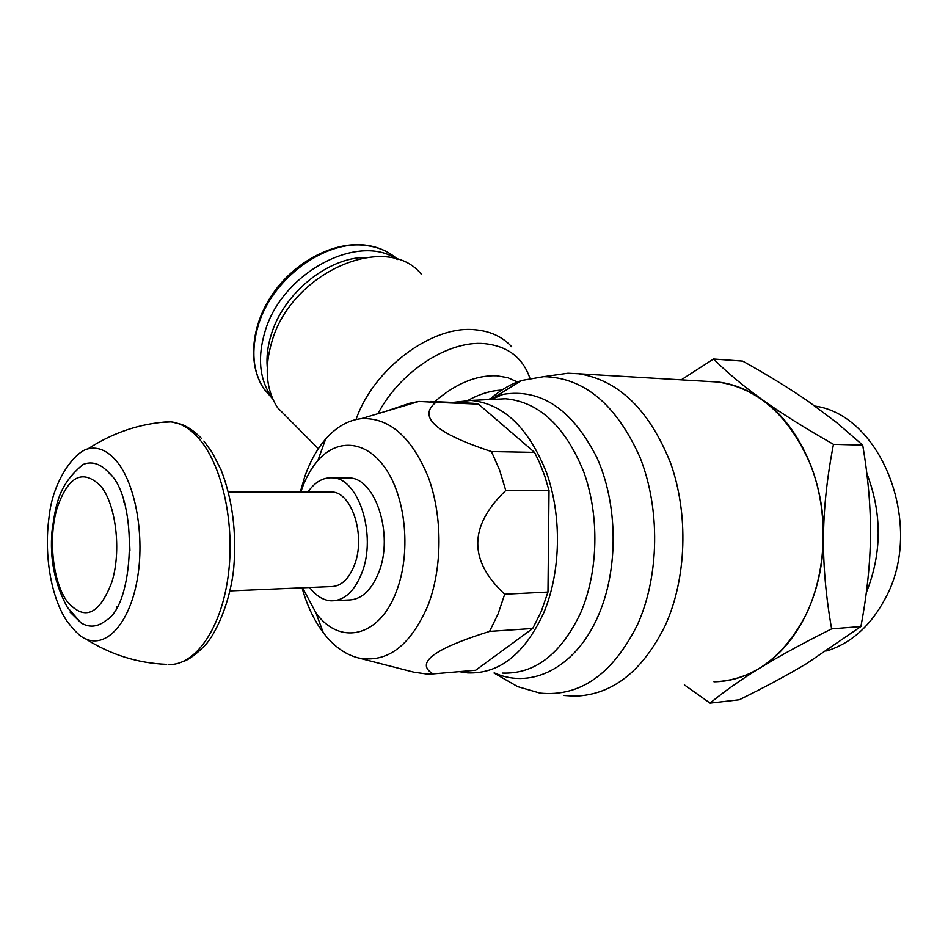 <?xml version="1.0" encoding="UTF-8"?>
<svg xmlns="http://www.w3.org/2000/svg" width="948" height="948" viewBox="0 0 948 948"><rect width="100%" height="100%" fill="white"/><g stroke="black" fill="none" stroke-linecap="round" stroke-linejoin="round"><path stroke-width="1.42" d="M292.316 422.524L277.539 407.652C265.997 389.581 264.16 367.433 272.029 341.185C291.806 271.495 387.305 231.241 421.457 274.41M714.294 681.778C752.309 680.273 782.716 658.208 805.527 615.584C827.035 571.893 829.109 512.287 810.67 464.958C789.222 415.793 758.305 388.147 717.932 382.02L708.227 381.452M564.036 695.5L574.844 696.176C612.349 694.943 642.471 671.385 665.223 625.526C686.672 578.47 688.793 513.946 670.497 462.837C649.179 409.797 618.606 380.112 578.754 373.761L567.959 373.216L549.307 375.858M502.63 677.998L517.703 686.66L539.969 693.106C580.247 697.1 612.799 674.17 637.649 624.317C659.393 575.851 660.377 508.673 640.066 457.552C616.413 404.618 584.324 377.648 543.808 376.64L521.424 380.515C510 384.39 499.418 390.73 489.666 399.523M494.382 673.033L499.679 675.035C535.584 687.762 577.178 665.034 598.342 615.525C618.665 569.132 617.989 504.146 596.825 457.457C572.154 409.287 540.917 388.253 503.092 394.344L487.722 399.618M502.262 673.08C534.933 674.289 561.098 654.12 580.757 612.586C598.461 571.537 599.622 515.309 583.636 471.571C565.067 426.162 539.045 401.893 505.592 398.764L493.967 399.321M459.176 671.658L467.625 672.902C499.3 674.099 524.671 654.073 543.749 612.823C560.896 572.071 562.046 516.245 546.581 472.803C528.593 427.702 503.376 403.575 470.943 400.423L452.777 402.414M267.241 367.172C266.352 356.626 267.739 345.617 271.377 334.146C283.736 293.157 327.972 257.37 365.454 257.429M272.491 398.267L270.583 395.6C259.361 378.193 257.489 356.875 264.99 331.658C281.781 272.787 358.202 232.284 396.951 259.266M826.727 650.992C851.245 643.182 870.726 625.739 885.159 598.674C925.319 526.401 881.83 415.046 814.889 406.064M866.816 473.301C882.161 513.591 881.995 553.359 866.318 592.619M707.765 381.416C725.967 381.392 743.505 387.021 760.391 398.314C742.675 385.504 727.057 372.41 713.536 359.019L742.722 361.117C768.615 375.55 790.822 389.225 809.308 402.118L836.551 422.5L862.704 445.133C868.214 477.638 870.797 507.796 870.465 535.596C870.24 563.396 867.053 593.709 860.903 626.533L806.689 663.564C787.942 674.81 765.474 686.885 739.298 699.778L710.052 703.132C723.822 691.791 739.689 680.545 757.653 669.418C743.587 677.476 729.036 681.6 713.974 681.802M713.536 359.019L681.209 379.84M684.349 684.871L710.052 703.132M833.47 444.339C805.433 428.366 782.396 413.968 764.361 401.146C799.235 426.659 823.563 479.273 823.539 533.76C823.978 505.959 827.296 476.157 833.47 444.339L862.704 445.133M823.539 533.76L823.48 539.898C822.615 567.532 816.643 592.773 805.539 615.596C794.234 638.17 779.611 655.281 761.671 666.954C779.955 655.791 803.276 643.088 831.621 628.868C826.075 597.347 823.362 567.686 823.48 539.898M831.621 628.868L860.903 626.533M760.391 398.314L764.361 401.146M761.671 666.954L757.653 669.418M532.717 628.477L489.559 631.404C433.663 648.93 414.833 663.09 433.058 673.91L475.706 670.236L532.717 628.477L541.308 611.318L547.968 592.062L549.022 490.507L544.756 476.05L539.471 462.482L534.542 452.386L478.491 404.121L465.456 402.947M489.559 631.404L498.091 613.889L504.703 594.23L547.968 592.062M549.022 490.507L505.782 490.495C468.786 525.974 468.431 560.552 504.703 594.23M505.782 490.495L499.584 470.066L491.431 451.556L534.542 452.386M478.491 404.121L435.914 402.331C417.416 416.966 435.926 433.378 491.431 451.556M435.914 402.331L418.838 401.442L409.429 403.327L412.19 403.433M385.042 411.562L409.429 403.327M302.057 587.831C306.974 605.369 314.049 620.3 323.256 632.636C333.554 646.18 345.297 654.63 358.498 657.971C387.234 663.339 410.354 645.92 427.868 605.736C442.515 568.089 442.692 516.174 428.33 477.282C411.622 436.945 389.32 417.393 361.413 418.637C348.153 420.177 336.22 427.015 325.602 439.137C316.81 449.352 309.783 462.103 304.521 477.401L300.303 492M302.578 587.819L316.028 613C339.574 645.944 379.674 637.577 396.584 590.936C410.733 553.999 406.36 500.817 387.021 470.741C367.777 440.417 337.926 437.431 317.876 460.562C310.991 468.502 305.469 478.491 301.31 490.543L300.824 492M413.648 672.144L427.406 674.123L433.058 673.91M345.783 477.911L349.385 477.934C375.538 478.159 393.941 534.909 378.833 572.225C371.343 590.77 361.034 600.037 347.892 600.025L335.213 600.653M309.664 587.511C315.968 595.842 323.114 600.297 331.113 600.854C344.171 600.878 354.434 591.54 361.887 572.853C376.925 535.253 358.628 478.053 332.606 477.828C323.197 477.247 314.961 481.975 307.91 492M230.044 590.912L330.698 586.611C340.83 586.646 348.757 579.429 354.481 564.949C365.964 536.047 351.933 492.142 331.847 491.988L329.039 491.988M123.915 501.504L123.785 502.156M124.958 585.271L125.124 586.03M116.568 606.91L116.782 607.561M168.163 664.501C194.672 666.136 220.931 629.697 228.113 576.514C235.448 523.426 221.903 463.454 197.871 437.407C189.399 428.2 180.476 423.021 171.102 421.86L159.88 422.512M110.146 474.237L107.622 471.381C99.635 463.406 91.435 461.107 83.021 464.484C58.752 484.784 55.979 503.364 52.033 530.927C49.521 558.265 54.605 583.695 67.296 607.218L81.101 622.943C89.408 627.86 97.644 627.066 105.809 620.573C134.557 605.44 138.242 500.224 109.932 473.692L107.622 471.381M56.844 508.934C48.147 538.82 52.792 581.882 67.13 601.423C84.396 621.343 99.291 614.908 111.828 582.119C121.676 551.061 116.023 504.075 100.583 485.886C82.512 468.49 67.936 476.169 56.844 508.934M70.01 612.064L81.101 622.943M356.045 419.514C373.441 368.642 432.193 324.963 475.114 329.786C490.365 331.136 502.547 336.801 511.671 346.755M377.991 413.672C399.819 371.628 448.44 340.166 484.475 343.638C507.666 346.044 522.81 357.574 529.896 378.216M434.753 401.656C455.336 383.75 475.943 375.124 496.598 375.752L507.737 377.659L517.407 381.973M468.111 400.34C479.735 393.941 490.969 390.529 501.836 390.102M272.858 399.12L264.018 389.024C252.784 371.64 250.876 350.381 258.283 325.271C271.993 278.534 325.223 239.571 365.857 245.496C378.572 247.025 389.237 251.706 397.852 259.551M129.734 536.556L129.686 540.502M129.781 546.617L129.935 550.634M166.362 664.358C137.377 663.138 110.489 654.641 85.675 638.881L85.687 638.881C106.306 648.361 129.343 623.654 137.14 580.14C145.091 536.769 135.623 483.776 116.58 461.19C107.491 450.537 97.964 446.425 87.998 448.842L87.986 448.842C113.179 432.489 140.292 423.436 169.313 421.694M494.003 673.033L517.703 686.66M494.607 673.033L499.679 675.035M318.338 448.712L277.539 407.652M270.583 395.6L264.018 389.024C247.44 364.921 250.793 325.2 273.154 293.264C295.444 261.281 333.779 241.444 364.956 245.082C374.97 246.255 383.833 249.431 391.56 254.609M717.932 382.02L578.754 373.761M543.808 376.64L567.959 373.216M496.171 396.217L521.424 380.515M491.455 399.44L503.092 394.344M470.943 400.423L505.592 398.764M361.413 418.637L418.838 401.442M317.876 460.562L325.602 439.137M473.242 403.279L430.712 401.478M358.498 657.971L415.544 672.63M316.028 613L323.256 632.636M349.385 477.934L332.606 477.828M331.847 491.988L228.444 492.024M201.403 438.343C194.767 431.541 188.071 426.849 181.317 424.277L171.102 421.86M87.998 448.842C75.105 451.568 52.744 480.174 49.059 517.122C43.869 554.414 50.848 596.861 66.727 620.798C74.501 631.178 80.817 637.198 85.687 638.881M203.891 441.093L212.233 452.575L221.133 470.066C232.497 499.489 236.692 532.207 233.729 568.219C230.376 601.494 216.488 632.98 204.981 645.434C196.129 654.381 188.723 659.82 182.739 661.751"/></g></svg>
